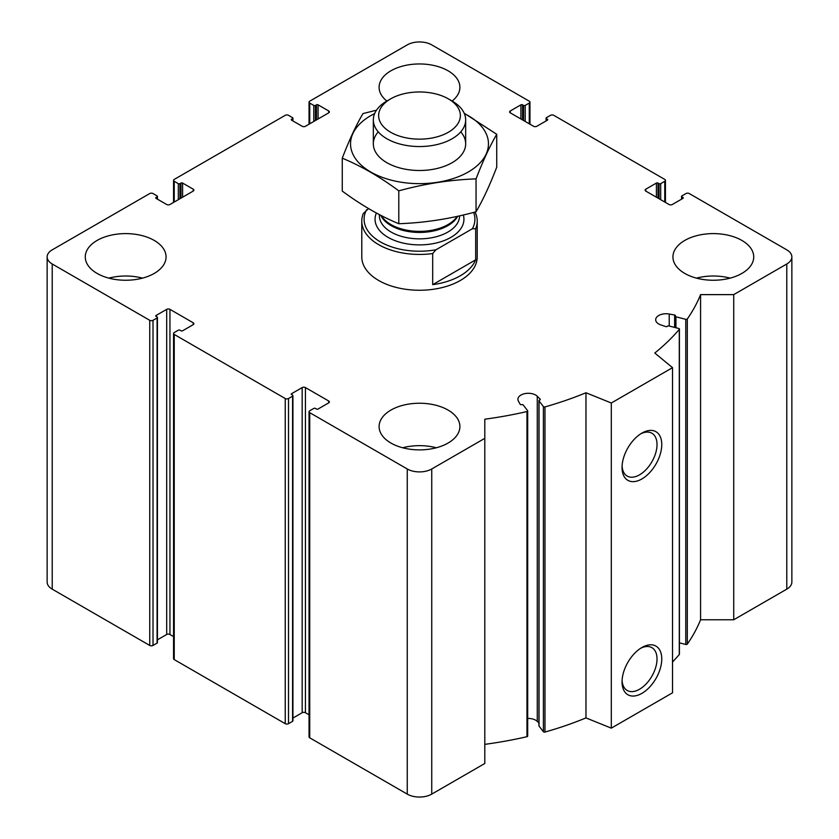 <?xml version="1.0" encoding="UTF-8"?>
<svg xmlns="http://www.w3.org/2000/svg" width="839" height="839" viewBox="0 0 839 839"><rect width="100%" height="100%" fill="white"/><g stroke="black" fill="none" stroke-linecap="round" stroke-linejoin="round"><path stroke-width="1.26" d="M522.54 119.925L522.54 104.844L523.567 105.431A1.154 0.671 0 0 0 525.193 105.431L529.273 103.071A2.307 1.332 0 0 0 529.954 102.127A2.307 1.332 0 0 0 529.273 101.183L431.739 44.876A17.315 9.995 0 0 0 407.261 44.876L309.727 101.183A2.307 1.332 0 0 0 309.046 102.127A2.307 1.332 0 0 0 309.727 103.071L313.807 105.431A1.154 0.671 0 0 0 315.433 105.431L316.46 104.844A1.154 0.671 0 0 1 318.086 104.844L328.699 110.968A2.307 1.332 0 0 1 329.37 111.912A2.307 1.332 0 0 1 328.699 112.856L305.438 126.28A2.307 1.332 0 0 1 302.176 126.28L291.563 120.155L291.563 119.211A1.154 0.671 0 0 0 291.563 120.155M291.563 119.211L292.58 118.624A1.154 0.671 0 0 0 292.58 117.68L288.501 115.321A2.307 1.332 0 0 0 285.239 115.321L174.239 179.41A2.307 1.332 0 0 0 173.558 180.354A2.307 1.332 0 0 0 174.239 181.297L178.319 183.657A1.154 0.671 0 0 0 179.955 183.657L180.972 183.059A1.154 0.671 0 0 1 182.598 183.059L193.211 189.184A2.307 1.332 0 0 1 193.893 190.128A2.307 1.332 0 0 1 193.211 191.072L169.95 204.506A2.307 1.332 0 0 1 166.688 204.506L156.075 198.382L156.075 197.438A1.154 0.671 0 0 0 156.075 198.382M156.075 197.438L157.092 196.85A1.154 0.671 0 0 0 157.092 195.907L153.013 193.547A2.307 1.332 0 0 0 149.751 193.547L52.217 249.854A17.315 9.995 0 0 0 47.141 256.923A17.315 9.995 0 0 0 52.217 263.991L149.751 320.309A2.307 1.332 0 0 0 153.013 320.309L157.092 317.95A1.154 0.671 0 0 0 157.092 317.006L156.075 315.474A1.154 0.671 0 0 0 156.075 316.418M47.141 256.923L47.141 582.077A17.315 9.995 0 0 0 52.217 589.146L149.751 645.453A2.307 1.332 0 0 0 153.013 645.453L157.092 643.094A1.154 0.671 0 0 0 157.438 642.622L157.438 317.478M156.075 315.474L166.688 309.35A2.307 1.332 0 0 1 169.95 309.35L193.211 322.784A2.307 1.332 0 0 1 193.893 323.718A2.307 1.332 0 0 1 193.211 324.662L182.598 330.786A1.154 0.671 0 0 1 180.972 330.786L179.955 330.199A1.154 0.671 0 0 0 178.319 330.199L174.239 332.559A2.307 1.332 0 0 0 173.558 333.502A2.307 1.332 0 0 0 174.239 334.446L285.239 398.525A2.307 1.332 0 0 0 288.501 398.525L292.58 396.176A1.154 0.671 0 0 0 292.58 395.232L291.563 393.701A1.154 0.671 0 0 0 291.563 394.645M157.438 639.842L166.688 634.494L166.688 309.35M173.558 636.581L169.95 634.494A2.307 1.332 0 0 0 166.688 634.494M173.558 333.502L173.558 658.646A2.307 1.332 0 0 0 174.239 659.59L285.239 723.679A2.307 1.332 0 0 0 288.501 723.679L292.58 721.32A1.154 0.671 0 0 0 292.926 720.848L292.926 395.704M291.563 393.701L302.176 387.576A2.307 1.332 0 0 1 305.438 387.576L328.699 401A2.307 1.332 0 0 1 329.37 401.944A2.307 1.332 0 0 1 328.699 402.888L318.086 409.013A1.154 0.671 0 0 1 316.46 409.013L315.433 408.425A1.154 0.671 0 0 0 313.807 408.425L309.727 410.785A2.307 1.332 0 0 0 309.046 411.718A2.307 1.332 0 0 0 309.727 412.662L407.261 468.98A17.315 9.995 0 0 0 431.739 468.98L484.795 438.346L484.795 419.206A288.564 166.604 0 0 0 526.965 411.54A1.154 0.671 0 0 0 527.595 410.649L523.211 404.975A1.154 0.671 0 0 0 521.69 404.639A1.154 0.671 0 0 1 520.117 404.23L518.408 401.105A10.393 5.999 0 0 1 517.915 399.291A10.393 5.999 0 0 1 525.581 393.501A10.393 5.999 0 0 1 537.264 396.249L540.138 399.081A1.154 0.671 0 0 1 539.613 400.025A1.154 0.671 0 0 0 539.026 400.906L543.41 406.59A1.154 0.671 0 0 0 544.972 406.915A288.564 166.604 0 0 0 585.968 392.757L611.306 403.003L672.521 367.66L654.777 353.03A288.564 166.604 0 0 0 679.286 329.37A1.154 0.671 0 0 0 678.72 328.469L668.882 325.941A1.154 0.671 0 0 0 667.362 326.277A1.154 0.671 0 0 1 665.726 326.581L660.817 324.913A10.393 5.999 0 0 1 655.689 319.743A10.393 5.999 0 0 1 669.218 314.027L674.64 315.024A1.154 0.671 0 0 1 675.343 315.925A1.154 0.671 0 0 0 675.93 316.806L685.767 319.334A1.154 0.671 0 0 0 687.309 318.977A288.564 166.604 0 0 0 700.575 294.625L733.726 294.625L786.783 263.991A17.315 9.995 0 0 0 791.859 256.923A17.315 9.995 0 0 0 786.783 249.854L689.249 193.547A2.307 1.332 0 0 0 685.987 193.547L681.908 195.907A1.154 0.671 0 0 0 681.908 196.85L682.925 197.438A1.154 0.671 0 0 1 682.925 198.382L672.312 204.506A2.307 1.332 0 0 1 669.05 204.506L645.789 191.072L645.789 189.184A2.307 1.332 0 0 0 645.107 190.128A2.307 1.332 0 0 0 645.789 191.072M292.926 718.058L302.176 712.72L302.176 387.576M309.046 714.807L305.438 712.72A2.307 1.332 0 0 0 302.176 712.72M309.046 411.718L309.046 736.873A2.307 1.332 0 0 0 309.727 737.817L407.261 794.124A17.315 9.995 0 0 0 431.739 794.124L484.795 763.49L484.795 438.346M484.795 744.35A288.564 166.604 0 0 0 526.965 736.694A1.154 0.671 0 0 0 527.595 735.803M538.932 723.04L537.264 721.404A10.393 5.999 0 0 0 527.689 718.446M539.026 725.515A1.154 0.671 0 0 0 539.026 726.06L543.41 731.734A1.154 0.671 0 0 0 544.972 732.059A288.564 166.604 0 0 0 585.968 717.911L585.968 392.757M585.968 717.911L611.306 728.147L611.306 403.003M641.908 693.35A28.075 16.203 -60 0 1 622.056 681.887A28.075 16.203 -60 0 1 641.908 647.509A28.075 16.203 -60 0 1 661.761 658.961A28.075 16.203 -60 0 1 641.908 693.35M641.908 478.943A28.075 16.203 -60 0 1 622.056 467.48A28.075 16.203 -60 0 1 641.908 433.102A28.075 16.203 -60 0 1 661.761 444.555A28.075 16.203 -60 0 1 641.908 478.943M611.306 728.147L672.521 692.815L672.521 367.66M672.521 662.002A288.564 166.604 0 0 0 679.286 654.514A1.154 0.671 0 0 0 679.286 653.927M679.412 642.842L685.767 644.478A1.154 0.671 0 0 0 687.309 644.121A288.564 166.604 0 0 0 700.575 619.769L700.575 294.625M700.575 619.769L733.726 619.769L733.726 294.625M733.726 619.769L786.783 589.146A17.315 9.995 0 0 0 791.859 582.077L791.859 256.923M645.789 189.184L656.402 183.059A1.154 0.671 0 0 1 658.028 183.059L659.045 183.657A1.154 0.671 0 0 0 660.681 183.657L664.761 181.297A2.307 1.332 0 0 0 665.442 180.354A2.307 1.332 0 0 0 664.761 179.41L553.761 115.321A2.307 1.332 0 0 0 550.499 115.321L546.42 117.68A1.154 0.671 0 0 0 546.42 118.624L547.437 119.211A1.154 0.671 0 0 1 547.437 120.155L536.824 126.28A2.307 1.332 0 0 1 533.562 126.28L510.301 112.856L510.301 110.968A2.307 1.332 0 0 0 509.63 111.912A2.307 1.332 0 0 0 510.301 112.856M510.301 110.968L520.914 104.844A1.154 0.671 0 0 1 522.54 104.844M684.76 273.42A40.398 23.324 0 0 0 728.787 278.475A40.398 23.324 0 0 0 753.726 256.923A40.398 23.324 0 0 0 741.896 240.436A40.398 23.324 0 0 0 697.87 235.381A40.398 23.324 0 0 0 672.93 256.923A40.398 23.324 0 0 0 684.76 273.42M452.137 101.037A40.398 23.324 0 0 0 459.898 87.287A40.398 23.324 0 0 0 448.068 70.791A40.398 23.324 0 0 0 404.041 65.736A40.398 23.324 0 0 0 379.102 87.287A40.398 23.324 0 0 0 386.863 101.037M97.104 273.42A40.398 23.324 0 0 0 141.13 278.475A40.398 23.324 0 0 0 166.07 256.923A40.398 23.324 0 0 0 154.24 240.436A40.398 23.324 0 0 0 110.213 235.381A40.398 23.324 0 0 0 85.274 256.923A40.398 23.324 0 0 0 97.104 273.42M390.932 443.055A40.398 23.324 0 0 0 434.959 448.11A40.398 23.324 0 0 0 459.898 426.569A40.398 23.324 0 0 0 448.068 410.072A40.398 23.324 0 0 0 404.041 405.017A40.398 23.324 0 0 0 379.102 426.569A40.398 23.324 0 0 0 390.932 443.055M475.031 212.036A57.713 33.319 180 0 1 477.213 221.118L477.213 256.923A57.713 33.319 180 0 1 419.5 290.252A57.713 33.319 180 0 1 361.787 256.923L361.787 221.118A57.713 33.319 180 0 1 363.318 213.494L368.552 208.586M640.692 433.847A24.719 14.273 -60 0 1 651.903 433.239A24.719 14.273 -60 0 1 655.689 453.05A24.719 14.273 -60 0 1 639.538 474.832A24.719 14.273 -60 0 1 627.184 476.059A24.719 14.273 -60 0 1 622.098 466.044M640.692 648.253A24.719 14.273 -60 0 1 651.903 647.656A24.719 14.273 -60 0 1 655.689 667.456A24.719 14.273 -60 0 1 639.538 689.239A24.719 14.273 -60 0 1 627.184 690.466A24.719 14.273 -60 0 1 622.098 680.45M402.678 447.774A40.398 23.324 180 0 1 436.322 447.774M108.85 278.129A40.398 23.324 180 0 1 142.494 278.129M696.506 278.129A40.398 23.324 180 0 1 730.15 278.129M366.601 209.719A55.405 31.987 180 0 0 380.319 241.852A55.405 31.987 180 0 0 435.976 249.77L472.399 228.743A55.405 31.987 180 0 0 473.636 212.414M477.213 221.118A57.713 33.319 180 0 1 475.682 228.732L472.399 228.743M435.976 249.77L432.693 253.556A57.713 33.319 180 0 1 361.787 221.118M475.682 228.732L475.682 259.828A57.713 33.319 0 0 1 432.693 284.652L475.682 259.828M432.693 253.556L432.693 284.652M452.148 101.047L448.393 98.876A40.859 23.586 180 0 1 448.393 132.237A40.859 23.586 180 0 1 390.607 132.237A40.859 23.586 180 0 1 390.607 98.876A40.859 23.586 180 0 1 448.393 98.876L452.148 101.047A46.166 26.659 180 0 1 465.666 119.893A46.166 26.659 180 0 1 419.5 146.552A46.166 26.659 180 0 1 373.334 119.893A46.166 26.659 180 0 1 386.852 101.047L390.607 98.876M464.366 113.59A68.966 39.821 180 0 1 468.267 171.985A68.966 39.821 180 0 1 368.887 170.883A68.966 39.821 180 0 1 374.634 113.59M460.758 131.859A46.166 26.659 180 0 1 452.148 162.682A46.166 26.659 180 0 1 386.852 162.682A46.166 26.659 180 0 1 378.242 131.859M376.501 110.192L362.951 113.59C356.051 125.368 349.15 140.239 342.26 158.193C360.864 165.849 379.71 176.735 398.798 190.841C424.555 183.762 450.302 179.787 476.049 178.885C482.949 160.931 489.85 146.07 496.74 134.292L464.198 113.223M496.74 134.292L496.74 167.171C489.85 185.125 482.949 199.986 476.049 211.774C450.302 218.843 424.555 222.828 398.798 223.719C380.193 216.063 361.347 205.177 342.26 191.072L342.26 158.193M476.049 178.885L476.049 211.774M398.798 190.841L398.798 223.719M309.727 123.805L309.727 103.071M313.807 121.456L313.807 105.431M315.433 120.512L315.433 105.431M316.46 119.925L316.46 104.844M318.086 118.981L318.086 104.844M328.699 112.856L328.699 110.968M292.58 120.743L292.58 118.624M174.239 202.031L174.239 181.297M178.319 199.672L178.319 183.657M179.955 198.728L179.955 183.657M180.972 198.14L180.972 183.059M182.598 197.196L182.598 183.059M193.211 191.072L193.211 189.184M157.092 198.969L157.092 196.85M52.217 589.146L52.217 263.991M149.751 645.453L149.751 320.309M153.013 645.453L153.013 320.309M157.092 643.094L157.092 317.95M169.95 634.494L169.95 309.35M193.211 324.662L193.211 322.784M174.239 659.59L174.239 334.446M285.239 723.679L285.239 398.525M288.501 723.679L288.501 398.525M292.58 721.32L292.58 396.176M305.438 712.72L305.438 387.576M328.699 402.888L328.699 401M309.727 737.817L309.727 412.662M407.261 794.124L407.261 468.98M431.739 794.124L431.739 468.98M526.965 736.694L526.965 411.54M537.264 721.404L537.264 396.249M540.138 399.763L540.138 399.081M539.026 726.06L539.026 400.906M543.41 731.734L543.41 406.59M544.972 732.059L544.972 406.915M679.286 654.514L679.286 329.37M669.218 326.025L669.218 314.027M674.64 327.42L674.64 315.024M675.93 327.745L675.93 316.806M685.767 644.478L685.767 319.334M687.309 644.121L687.309 318.977M786.783 589.146L786.783 263.991M681.908 198.969L681.908 196.85M682.925 198.382L682.925 197.438M656.402 197.196L656.402 183.059M658.028 198.14L658.028 183.059M659.045 198.728L659.045 183.657M660.681 199.672L660.681 183.657M664.761 202.031L664.761 181.297M546.42 120.743L546.42 118.624M547.437 120.155L547.437 119.211M520.914 118.981L520.914 104.844M523.567 120.512L523.567 105.431M525.193 121.456L525.193 105.431M529.273 123.805L529.273 103.071M463.327 214.983A44.436 25.652 180 0 1 417.759 244.862A44.436 25.652 180 0 1 376.386 213.012M457.224 216.368A40.366 23.303 180 0 1 418.776 231.375A40.366 23.303 180 0 1 381.284 215.581M457.748 216.252A40.115 23.156 180 0 1 418.661 232.434A40.115 23.156 180 0 1 380.78 215.329M459.615 215.843A40.115 23.156 180 0 1 419.374 238.853A40.115 23.156 180 0 1 379.385 215.696L379.385 214.606M309.046 124.193L309.046 102.127M292.926 120.942L292.926 118.152M173.558 202.419L173.558 180.354M157.438 199.158L157.438 196.378M527.689 736.076L527.689 410.921M538.932 725.787L538.932 400.633M679.412 654.221L679.412 329.077M675.248 327.567L675.248 316.198M681.562 199.158L681.562 196.378M665.442 202.419L665.442 180.354M546.074 120.942L546.074 118.152M529.954 124.193L529.954 102.127M373.334 119.893L373.334 143.836M465.666 119.893L465.666 143.836"/></g></svg>
